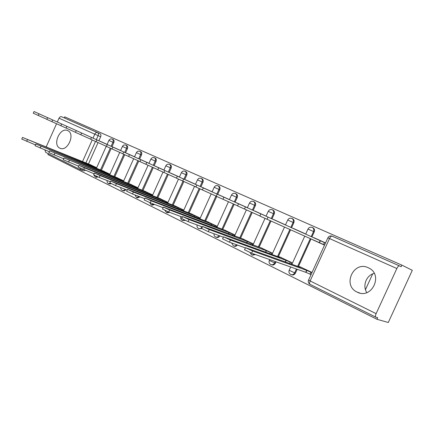 <?xml version="1.0" encoding="UTF-8"?>
<svg xmlns="http://www.w3.org/2000/svg" width="434" height="434" viewBox="0 0 434 434"><rect width="100%" height="100%" fill="white"/><g stroke="black" fill="none" stroke-linecap="round" stroke-linejoin="round"><path stroke-width="0.65" d="M59.87 148.151L59.881 148.157C67.313 152.291 75.657 134.035 67.85 130.694L67.704 130.623C60.169 126.712 52.064 144.853 59.87 148.151M357.122 292.093L357.16 292.115C371.596 299.851 383.705 274.874 368.813 268.011L368.282 267.751C353.553 260.389 342.068 285.469 357.122 292.093M111.994 146.692L113.811 142.645C114.337 141.224 114.137 140.204 113.22 139.574L113.128 139.531M125.567 152.817L127.417 148.699C127.949 147.256 127.737 146.215 126.788 145.569L126.695 145.52M139.602 159.159L141.489 154.96C142.026 153.495 141.804 152.432 140.828 151.764L140.724 151.716M154.13 165.712L156.05 161.443C156.598 159.951 156.365 158.866 155.35 158.177L155.242 158.128M169.173 172.493L171.132 168.153C171.685 166.64 171.441 165.528 170.388 164.817L170.274 164.763M184.765 179.524L186.756 175.108C187.32 173.567 187.059 172.428 185.969 171.701L185.85 171.642M200.926 186.81L202.96 182.318C203.53 180.75 203.253 179.589 202.125 178.835L201.994 178.77M217.7 194.372L219.767 189.799C220.347 188.204 220.054 187.016 218.888 186.235L218.747 186.17M235.103 202.244L237.219 197.568C237.81 195.94 237.501 194.725 236.286 193.917L236.139 193.852M253.19 210.398L255.355 205.635C255.952 203.98 255.626 202.738 254.367 201.902L254.21 201.826M272.004 218.877L274.207 214.027C274.814 212.345 274.467 211.07 273.16 210.202L272.997 210.121M291.561 227.731L293.829 222.756C294.447 221.042 294.078 219.734 292.717 218.839L292.543 218.752M311.932 236.948L314.259 231.854C314.889 230.101 314.498 228.761 313.088 227.834L312.898 227.742M48.272 153.652L47.881 154.526L376.962 319.294L377.683 317.715L375.817 317.178C375.209 316.749 375.307 315.572 376.11 313.657L396.85 268.521L329.504 238.554L310.136 280.944L376.11 313.657M396.85 268.521C397.761 266.693 398.596 265.803 399.361 265.841L401.13 266.704L401.857 265.12L412.3 270.301L388.294 322.495L376.962 319.294M99.994 133.732L100.091 133.775C100.981 134.388 101.165 135.392 100.65 136.786L98.865 140.773M98.051 142.585L88.476 163.949M401.857 265.12L64.72 116.838L64.248 117.896M46.178 146.947L56.545 123.739M57.31 122.03L59.019 118.2C59.68 116.952 60.532 116.458 61.574 116.713L97.569 132.603C98.453 133.211 98.643 134.22 98.122 135.62L96.326 139.629M80.615 169.797L45.711 152.372L44.876 149.958M325.527 242.915L313.733 237.599L325.522 242.937M312.773 239.698L324.529 245.107M312.03 272.465L300.328 266.959M291.133 264.002L291.767 262.608L280.169 257.145M298.022 233.118L302.362 235.054M304.918 233.774L293.281 228.371L304.966 233.666M271.369 254.243L271.95 252.968L260.812 247.727M284.829 224.682L273.642 219.517L284.867 224.6M252.382 244.884L252.913 243.707L242.205 238.673M265.532 215.953L254.769 211.005L265.559 215.888M234.121 235.895L234.615 234.805L224.313 229.966M246.973 207.582L236.622 202.824L247 207.517M216.55 227.259L217.011 226.239L207.094 221.584M229.114 199.531L219.154 194.947L229.147 199.466M199.635 218.948L200.063 217.998L190.51 213.512M211.928 191.785L202.336 187.358L211.955 191.714M183.332 210.946L183.734 210.056L174.522 205.732M195.365 184.314L186.121 180.045L195.398 184.244M179.421 177.023L170.486 172.998L179.416 177.034M167.974 202.385L159.104 198.229M163.933 170.041L155.399 166.189L163.927 170.047M152.703 194.958L144.229 190.993M148.981 163.298L140.828 159.62L148.976 163.309M137.958 187.786L129.858 184M126.75 153.273L134.54 156.793L126.717 153.338M123.723 180.859L115.976 177.24M113.138 147.131L120.587 150.5L113.106 147.197M109.959 174.17L102.554 170.708M111.158 148.553L101.42 170.253M124.715 154.71L114.804 176.774M138.766 161.019L128.648 183.511M153.273 167.616L142.97 190.488M168.294 174.452L157.802 197.714M183.859 181.531L173.171 205.201M199.993 188.877L189.105 212.964M216.745 196.483L205.635 221.02M234.17 204.295L222.794 229.385M252.23 212.514L240.626 238.076M271.006 221.063L259.163 247.114M290.612 229.814L278.444 256.527M276.035 261.816L275.406 263.188L274.63 262.917C273.708 264.545 272.46 265.093 270.881 264.556C269.221 263.644 268.7 262.266 269.313 260.427L274.63 262.917L275.254 261.539M311.032 238.922L298.391 266.617M297.181 269.275L295.429 273.111L294.675 272.85C293.731 274.51 292.44 275.058 290.796 274.494C289.098 273.561 288.561 272.151 289.19 270.279L294.675 272.85L296.427 269.009M365.461 289.646L372.681 273.903M366.811 292.608C362.265 285.751 366.28 275.33 374.222 273.36M107.1 144.408L99.972 141.191L107.1 144.419M310.093 274.223L311.021 274.679M312.73 239.79L324.518 245.134M96.657 167.698L89.572 164.394M95.502 177.023L96.24 177.311L98.057 176.963M108.788 183.647L109.509 183.929L111.261 183.674M122.529 190.504L123.229 190.77C124.233 191.128 125.128 190.721 125.903 189.566M136.753 197.6L137.426 197.855L140.025 196.873M151.482 204.946L152.122 205.19L154.602 204.463M166.743 212.557L167.356 212.785L169.634 212.334M182.568 220.45L185.237 220.418M198.989 228.642L201.685 228.604M216.045 237.143L216.528 237.317C217.857 237.778 218.964 237.3 219.843 235.884M233.763 245.98L234.192 246.132C235.412 246.588 236.481 246.224 237.403 245.042M252.192 255.165L255.561 254.595M271.375 264.724L271.668 264.827C273.241 265.364 274.489 264.816 275.406 263.188M291.355 274.684L291.561 274.749C293.2 275.313 294.491 274.765 295.429 273.111M80.974 169.954L83.404 170.904L85.373 170.367M324.583 244.988L259.874 216.056L260.877 213.853L324.426 242.595L323.547 244.526M325.462 243.067L324.426 242.595M320.173 240.675L319.288 242.606M311.07 274.565L305.737 272.292L306.616 270.36L311.948 272.644M301.825 267.501L298.966 266.465L300.447 267.36L245.503 247.689L252.61 250.998L306.616 270.36M305.737 272.292L251.606 253.201L244.559 249.767M259.923 215.953L237.561 205.917M237.561 205.928L238.532 203.774L260.867 213.87M237.599 205.83L216.262 196.26L217.212 194.155L238.526 203.79M285.284 261.892L286.001 260.324L291.708 262.744M281.704 257.709L278.758 256.63L280.082 257.443L223.543 236.834L230.405 240.024L286.001 260.324M245.4 247.917L229.429 242.177L222.62 238.868M265.565 252.116L266.216 250.689L271.89 253.103M262.386 248.313L202.58 226.472L209.226 229.553L266.216 250.689M223.385 237.181L208.271 231.658L201.68 228.468M216.3 196.173L195.913 187.021L196.841 184.965L217.206 194.172M195.946 186.946L176.454 178.19L177.36 176.177L196.835 184.982M176.486 178.119L157.824 169.732M140.757 159.669L177.354 176.193M246.62 242.742L247.217 241.434L252.854 243.837M243.81 239.28L182.557 216.571L188.991 219.55L247.217 241.434M202.38 226.922L188.063 221.606L181.672 218.53M228.409 233.742L228.951 232.543L234.555 234.935M225.951 230.59L163.406 207.105L169.651 209.991L228.951 232.543M182.318 217.103L168.739 212.004L162.538 209.025M210.886 225.094L211.385 223.987L216.951 226.369M208.754 222.224L145.07 198.04L151.135 200.839L211.385 223.987M163.135 207.702L150.245 202.808L144.224 199.928M157.851 169.667L139.976 161.632L140.773 159.674M194.014 216.783L194.481 215.752L200.003 218.123M192.191 214.168L127.504 189.354L133.401 192.072L194.481 215.752M144.777 198.696L132.533 193.998L126.674 191.21M140.003 161.573L122.855 153.864L123.706 151.976L140.838 159.717M177.761 208.776L178.19 207.821L183.68 210.181M176.226 206.4L110.659 181.021L116.393 183.663L178.19 207.821M127.189 190.059L115.547 185.557L109.84 182.844M122.882 153.804L106.428 146.404M106.428 146.41L107.258 144.555L123.701 151.987M162.088 201.067L162.49 200.177L167.92 202.51M160.83 198.913L94.487 173.03L100.075 175.596L162.49 200.177M110.323 181.77L99.245 177.452L93.684 174.815M106.449 146.356L90.646 139.243L91.46 137.432L107.252 144.565M146.969 193.635L147.343 192.799L152.643 195.088M145.965 191.682L78.95 165.349L84.402 167.849L147.343 192.799M94.135 173.812L78.163 167.106M90.668 139.195L75.473 132.359L76.27 130.58L91.455 137.437M132.375 186.463L132.728 185.681L137.898 187.917M131.611 184.7L64.015 157.965L132.728 185.681M78.592 166.157L63.245 159.69M75.494 132.31L60.874 125.73L61.655 123.988L76.265 130.585M61.606 123.961L52.677 119.936L51.906 121.656L46.818 119.355L47.588 117.641L52.677 119.936M118.281 179.54L118.607 178.808L123.657 180.994M117.739 177.951L49.65 150.858L118.607 178.808M63.646 158.795L48.89 152.556M60.896 125.686L51.906 121.656M104.654 172.857L104.968 172.162L109.9 174.305M104.328 171.425L35.816 144.017L104.968 172.162M49.264 151.71L35.067 145.688M46.839 119.312L33.277 113.209L34.031 111.527L47.583 117.647M91.482 166.396L91.775 165.739L96.592 167.839M91.352 165.115L22.487 137.426L91.775 165.739M35.425 144.891L21.754 139.07M112.216 139.108L112.33 139.162C113.252 139.786 113.448 140.811 112.921 142.233L111.104 146.291M113.811 142.645L108.891 140.421L107.068 144.484M125.784 145.102L125.909 145.157C126.858 145.802 127.064 146.849 126.533 148.292L124.683 152.415M127.417 148.699L122.415 146.437L120.56 150.565M139.819 151.298L139.949 151.357C140.931 152.025 141.153 153.088 140.611 154.558L138.723 158.763M141.489 154.96L136.395 152.665M154.341 157.71L154.482 157.775C155.497 158.459 155.73 159.549 155.182 161.041L153.262 165.316M156.05 161.443L150.869 159.11M169.374 164.345L169.531 164.415C170.584 165.126 170.828 166.238 170.274 167.757L168.316 172.103M171.132 168.153L165.853 165.777M184.955 171.224L185.123 171.305C186.213 172.032 186.474 173.171 185.909 174.718L183.913 179.139M186.756 175.108L181.379 172.678L179.388 177.094M201.105 178.358L201.295 178.445C202.418 179.199 202.7 180.36 202.125 181.933L200.09 186.43M202.96 182.318L197.475 179.844L195.441 184.352M217.857 185.757L218.069 185.85C219.235 186.631 219.528 187.819 218.948 189.419L216.864 194.02M219.767 189.799L214.174 187.271L212.101 191.861M235.25 193.434L235.483 193.537C236.698 194.345 237.007 195.566 236.416 197.193L234.295 201.875M237.219 197.568L231.506 194.996M253.315 201.414L253.581 201.528C254.839 202.369 255.165 203.611 254.568 205.271L252.398 210.04M255.355 205.635L249.517 203.003L247.358 207.761M272.091 209.703L272.395 209.839C273.702 210.707 274.049 211.982 273.442 213.669L271.228 218.53M274.207 214.027L268.239 211.347M291.621 218.329L291.974 218.481C293.33 219.382 293.699 220.689 293.08 222.409L290.813 227.389M293.829 222.756L287.72 220.005L285.458 224.969M311.938 227.308L312.361 227.487C313.777 228.42 314.167 229.76 313.538 231.512L311.205 236.617M314.259 231.854L307.999 229.043M100.65 136.786L59.019 118.2M95.513 141.446L85.84 163.027M82.482 161.665L92.209 139.96M93.022 138.137L94.818 134.128C95.513 132.826 96.37 132.289 97.406 132.533L97.498 132.571M110.269 148.151L100.514 169.889M123.831 154.309L113.903 176.416M137.887 160.623L127.748 183.164M152.399 167.226L142.075 190.152M167.432 174.067L156.913 197.394M183.007 181.152L172.222 205.038M199.157 188.497L188.161 212.823M215.958 196.022L204.696 220.895M202.027 226.792L201.967 226.922C201.132 228.441 200.031 228.973 198.669 228.523C197.242 227.763 196.727 226.581 197.128 224.975M202.32 227.053L199.298 225.778M233.356 203.937L221.866 229.288M251.438 212.161L239.704 238.006M270.236 220.716L258.252 247.071M289.863 229.477L277.548 256.51M310.305 238.597L297.643 266.346M289.228 270.192L290.693 266.986M254.758 254.313L251.753 255.013L249.962 252.545M236.584 244.749C235.662 245.932 234.593 246.295 233.373 245.839L231.61 242.959M219.007 235.581C218.128 237.002 217.022 237.479 215.687 237.018C214.369 236.346 213.81 235.261 214.022 233.758M184.439 220.054L182.28 220.342C180.777 219.517 180.305 218.275 180.864 216.609L182.215 217.326M168.761 212.009L166.477 212.459L164.86 210.322M153.717 204.126L151.238 204.853L149.627 202.564M139.135 196.531L136.531 197.513L134.941 194.926M125.003 189.213C124.227 190.38 123.332 190.781 122.323 190.428C121.162 189.842 120.652 188.893 120.788 187.586M110.431 183.262L108.598 183.577C107.361 182.931 106.873 181.917 107.138 180.528M97.173 176.584L95.328 176.953L93.815 174.978M269.351 260.351L269.698 259.581M375.703 317.118L310.098 284.368L375.73 317.135M331.815 236.047L399.394 265.852M82.791 169.341L80.811 169.889M100.026 133.748L97.547 132.592M79.851 168.039L80.746 169.862M399.361 265.841L332.086 236.139C330.252 235.591 328.842 236.15 327.854 237.832L329.504 238.554C330.372 236.845 331.229 236.042 332.086 236.139L332.162 236.172M310.098 284.368C309.388 283.896 309.404 282.756 310.136 280.944L308.59 279.995M320.379 240.767L319.495 242.698M268.028 217.081L267.024 219.289M305.937 272.389L306.816 270.463M309.995 274.19L310.874 272.264M251.606 253.201L252.61 250.998M245.443 206.893L244.461 209.047M223.895 197.172L222.94 199.277M285.485 261.962L286.19 260.416M289.608 263.449L290.183 262.19M229.429 242.177L230.405 240.024M265.76 252.187L266.4 250.781M269.807 253.673L270.328 252.523M208.271 231.658L209.226 229.553M203.313 187.889L202.38 189.946M183.636 179.009L182.725 181.027M164.801 170.519L163.911 172.488M246.81 242.812L247.396 241.521M250.781 244.288L251.259 243.241M188.063 221.606L188.991 219.55M228.588 233.812L229.125 232.629M232.494 235.282L232.928 234.317M168.739 212.004L169.651 209.991M211.06 225.165L211.553 224.069M214.895 226.624L215.302 225.734M150.245 202.808L151.135 200.839M146.763 162.381L145.895 164.312M194.182 216.843L194.638 215.834M197.953 218.297L198.327 217.472M132.533 193.998L133.401 192.072M129.468 154.575L128.616 156.468M177.918 208.841L178.347 207.897M181.629 210.284L181.976 209.513M115.547 185.557L116.393 183.663M112.867 147.088L112.037 148.943M162.24 201.126L162.636 200.248M165.897 202.559L166.217 201.843M99.245 177.452L100.075 175.596M96.928 139.9L96.109 141.717M147.115 193.694L147.489 192.87M150.712 195.11L151.016 194.443M83.588 169.667L84.402 167.849M81.603 132.988L80.805 134.768M132.516 186.522L132.864 185.752M136.059 187.927L136.341 187.298M68.534 162.18L69.331 160.401M66.863 126.337L66.082 128.09M118.417 179.6L118.742 178.873M121.905 180.989L122.171 180.398M54.06 154.987L54.841 153.24M104.789 172.911L105.093 172.227M108.223 174.289L108.473 173.73M40.118 148.054L40.888 146.339M39.006 113.773L38.252 115.46M91.612 166.444L91.9 165.799M94.997 167.812L95.23 167.285M26.691 141.381L27.445 139.694M60.369 148.357L59.881 148.157M359.813 293.037L357.16 292.115M113.22 139.574L112.33 139.162C110.844 138.625 109.699 139.043 108.891 140.421M126.788 145.569L125.909 145.157C124.401 144.609 123.234 145.037 122.415 146.437M140.828 151.764L139.949 151.357C138.419 150.799 137.236 151.233 136.401 152.659L134.513 156.858M155.35 158.177L154.482 157.775C152.931 157.206 151.726 157.65 150.869 159.099L148.949 163.368M170.388 164.817L169.531 164.415C167.953 163.84 166.727 164.291 165.853 165.772L163.9 170.106M185.969 171.701L185.123 171.305C183.517 170.714 182.269 171.17 181.379 172.678M202.125 178.835L201.295 178.445C199.656 177.837 198.387 178.303 197.475 179.844M218.888 186.235L218.069 185.85C216.403 185.231 215.107 185.709 214.174 187.271M236.286 193.917L235.483 193.537C233.785 192.908 232.461 193.39 231.512 194.985L229.391 199.662M254.367 201.902L253.581 201.528C251.845 200.882 250.494 201.371 249.517 203.003M273.16 210.202L272.395 209.839C270.621 209.172 269.237 209.671 268.239 211.336L266.037 216.181M292.717 218.839L291.974 218.481C290.162 217.797 288.74 218.302 287.72 220.005M313.088 227.834L312.361 227.487C310.505 226.781 309.051 227.291 308.004 229.027L305.682 234.121M291.925 264.284L304.766 236.129M272.02 254.481L284.498 227.085M252.903 245.08L265.033 218.394M234.523 236.047L246.387 209.904M216.837 227.367L228.452 201.739M199.814 219.013L211.184 193.884M183.408 210.973L194.551 186.316M167.595 203.226L178.477 179.112M152.339 195.756L163.01 172.086M137.616 188.546L148.086 165.294M123.397 181.586L133.667 158.736M109.65 174.864L119.735 152.399M93.956 173.736L93.793 174.577M96.359 168.359L106.265 146.269M100.091 133.775L61.574 116.713M327.854 237.832L308.552 280.082C307.918 281.905 308.406 283.315 310.006 284.324M244.505 249.886L245.503 247.689M222.566 238.977L223.543 236.834M201.631 228.572L202.58 226.472M158.708 167.768L157.824 169.737M181.629 218.622L182.557 216.571M162.5 209.112L163.406 207.105M144.186 200.003L145.07 198.04M126.641 191.28L127.504 189.354M109.813 182.909L110.659 181.021M93.657 174.875L94.487 173.03M78.142 167.161L78.95 165.349M63.223 159.739L64.015 157.965M48.868 152.605L49.65 150.858M35.051 145.732L35.816 144.017M21.733 139.108L22.487 137.426"/></g></svg>
